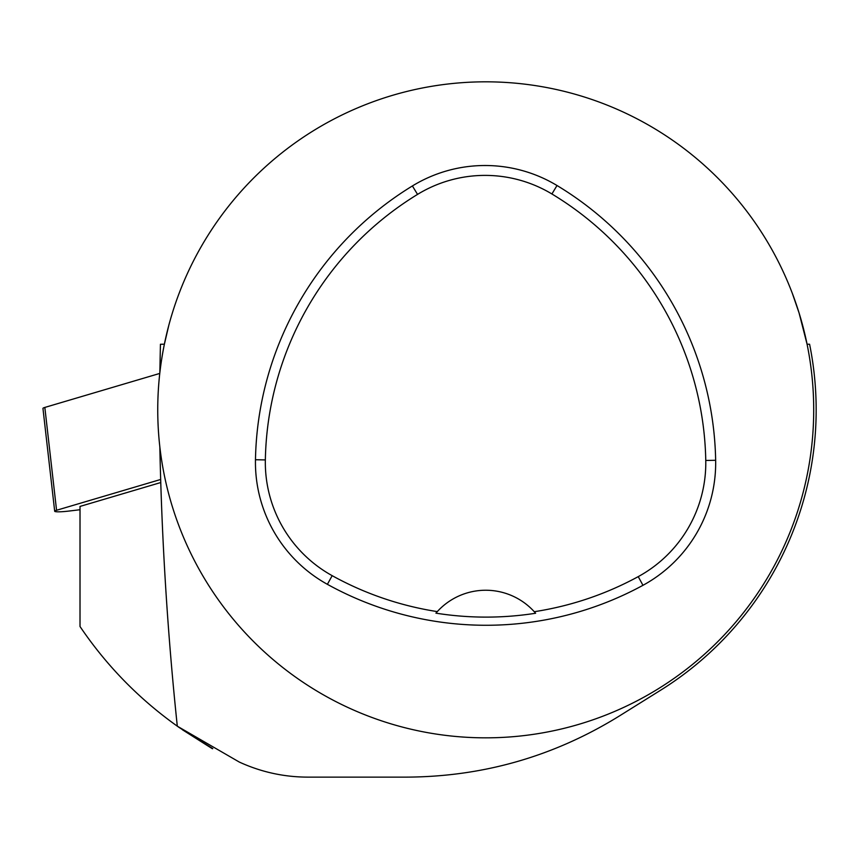<?xml version="1.0" encoding="UTF-8"?>
<svg xmlns="http://www.w3.org/2000/svg" width="859" height="859" viewBox="0 0 859 859"><rect width="100%" height="100%" fill="white"/><g stroke="black" fill="none" stroke-linecap="round" stroke-linejoin="round"><path stroke-width="1.29" d="M160.547 479.505L56.565 510.267A13.014 1.428 173.5 0 0 54.686 511.245A13.014 1.428 173.5 0 0 68.462 511.116L80.016 509.731M54.686 511.245L42.95 408.412A13.014 1.428 -6.5 0 1 44.829 407.434L159.624 373.472A13.014 1.428 -6.5 0 1 159.774 373.429M212.785 748.576L182.398 729.742C223.565 755.866 222.438 755.082 179.016 727.39C139.867 699.806 106.86 666.176 80.016 626.512L80.016 506.423L160.633 482.575M159.838 446.852C161.793 541.041 167.623 634.157 177.308 726.199L239.328 762.073C261.19 772.08 284.071 777.105 307.984 777.127L406.371 777.127C482.93 776.761 553.808 756.446 619.006 716.202L660.743 690.142A330.447 330.447 0 0 0 809.586 344.234L807.073 344.212A327.977 327.977 0 0 1 518.707 736.174A327.977 327.977 0 0 1 157.745 409.85A327.977 327.977 0 0 1 807.073 344.212L799.095 313.03L792.428 293.628M168.761 325.54L164.38 344.212A327.977 327.977 0 0 0 159.838 372.849L160.429 344.244L164.38 344.212M255.467 459.737A327.977 327.977 0 0 1 412.395 185.952A139.394 139.394 0 0 1 557.008 185.512A327.977 327.977 0 0 1 715.654 460.284A139.394 139.394 0 0 1 642.961 585.312A327.977 327.977 0 0 1 327.386 584.324A139.394 139.394 0 0 1 255.467 459.737L265.345 459.919A318.098 318.098 0 0 1 417.549 194.392A129.505 129.505 0 0 1 551.908 193.973A318.098 318.098 0 0 1 705.765 460.467A129.505 129.505 0 0 1 638.237 576.625A318.098 318.098 0 0 1 534.255 611.705L535.619 613.251A319.827 319.827 0 0 1 435.921 613.154L437.285 611.608A318.098 318.098 0 0 1 332.175 575.67A129.505 129.505 0 0 1 265.345 459.919M437.285 611.608A65.595 65.595 0 0 1 534.255 611.705M436.361 612.639A65.595 65.595 0 0 1 436.909 612.027M534.631 612.123A65.595 65.595 0 0 1 535.178 612.735M56.565 510.267L44.829 407.434L159.591 373.482M159.699 374.127L159.624 373.472M417.549 194.392L412.395 185.952M551.908 193.973L557.008 185.512M705.765 460.467L715.654 460.284M638.237 576.625L642.961 585.312M332.175 575.67L327.386 584.324"/></g></svg>
